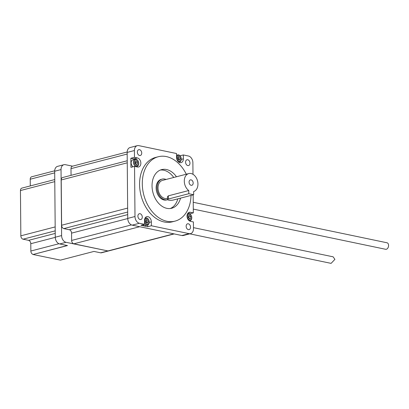<?xml version="1.0" encoding="UTF-8"?>
<svg xmlns="http://www.w3.org/2000/svg" width="409" height="409" viewBox="0 0 409 409"><rect width="100%" height="100%" fill="white"/><g stroke="black" fill="none" stroke-linecap="round" stroke-linejoin="round"><path stroke-width="0.61" d="M191.095 179.868A2.797 1.989 75.4 0 0 190.415 179.878A2.797 1.989 75.4 0 0 189.106 182.618A2.797 1.989 75.4 0 0 191.141 185.303A2.797 1.989 75.4 0 0 191.821 185.287A2.797 1.989 75.4 0 0 193.135 182.547A2.797 1.989 75.4 0 0 191.095 179.868M179.081 161.264A2.996 2.127 75.4 0 0 181.243 158.81A2.996 2.127 75.4 0 0 179.03 155.44A2.996 2.127 75.4 0 0 176.862 157.894A2.996 2.127 75.4 0 0 179.081 161.264M176.535 155.742A3.661 2.602 -104.6 0 1 177.68 154.929A3.661 2.602 -104.6 0 1 178.569 154.914A3.661 2.602 -104.6 0 1 181.238 158.421A3.661 2.602 -104.6 0 1 179.52 162.01A3.661 2.602 -104.6 0 1 178.707 162.041M189.561 219.955A2.996 2.127 75.4 0 0 191.729 217.501A2.996 2.127 75.4 0 0 189.51 214.132A2.996 2.127 75.4 0 0 187.342 216.586A2.996 2.127 75.4 0 0 189.561 219.955M187.445 213.984A3.661 2.602 -104.6 0 1 188.166 213.616A3.661 2.602 -104.6 0 1 189.055 213.6A3.661 2.602 -104.6 0 1 191.724 217.113A3.661 2.602 -104.6 0 1 190.006 220.702A3.661 2.602 -104.6 0 1 189.193 220.732M147.041 224.306A2.996 2.127 75.4 0 0 149.208 221.857A2.996 2.127 75.4 0 0 146.989 218.488A2.996 2.127 75.4 0 0 144.822 220.937A2.996 2.127 75.4 0 0 147.041 224.306M144.919 218.34A3.661 2.602 -104.6 0 1 145.645 217.971A3.661 2.602 -104.6 0 1 146.534 217.956A3.661 2.602 -104.6 0 1 149.198 221.468A3.661 2.602 -104.6 0 1 147.48 225.057A3.661 2.602 -104.6 0 1 146.596 225.073A3.661 2.602 -104.6 0 1 144.535 223.386M136.555 165.619A2.996 2.127 75.4 0 0 138.723 163.165A2.996 2.127 75.4 0 0 136.504 159.796A2.996 2.127 75.4 0 0 134.336 162.25A2.996 2.127 75.4 0 0 136.555 165.619M136.049 159.265A3.661 2.602 -104.6 0 1 138.717 162.777A3.661 2.602 -104.6 0 1 137 166.366A3.661 2.602 -104.6 0 1 136.11 166.381A3.661 2.602 -104.6 0 1 133.441 162.869A3.661 2.602 -104.6 0 1 135.159 159.28A3.661 2.602 -104.6 0 1 136.049 159.265M142.853 224.771A3.661 2.602 75.4 0 0 144.331 225.661A3.661 2.602 75.4 0 0 145.215 225.645L147.48 225.057M193.171 194.863L193.329 212.89L190.405 212.281A4.657 3.313 75.4 0 0 189.275 212.302A4.657 3.313 75.4 0 0 187.087 216.867A4.657 3.313 75.4 0 0 190.482 221.335L193.406 221.949L193.467 228.738A5.987 4.259 75.4 0 1 190.584 233.621A5.987 4.259 75.4 0 1 189.132 233.646L151.366 225.758L151.335 221.872A4.657 3.313 75.4 0 0 146.754 216.652A4.657 3.313 75.4 0 0 144.51 220.451L144.546 224.331L139.428 223.263A5.987 4.259 75.4 0 1 134.99 216.519L134.551 166.386L137.475 167A4.657 3.313 75.4 0 0 138.61 166.979A4.657 3.313 75.4 0 0 140.793 162.409A4.657 3.313 75.4 0 0 137.398 157.94L134.474 157.332L134.413 150.538A5.987 4.259 75.4 0 1 137.296 145.66A5.987 4.259 75.4 0 1 138.748 145.63L176.514 153.523L176.55 157.404A4.657 3.313 75.4 0 0 180.001 162.644A4.657 3.313 75.4 0 0 181.131 162.624A4.657 3.313 75.4 0 0 183.37 158.83L183.334 154.95L188.452 156.018A5.987 4.259 75.4 0 1 192.89 162.756L192.992 174.311M166.054 179.469A10.644 7.567 75.4 0 0 164.755 179.055A10.644 7.567 75.4 0 0 162.174 179.101A10.644 7.567 75.4 0 0 157.179 189.541A10.644 7.567 75.4 0 0 164.934 199.756A10.644 7.567 75.4 0 0 167.521 199.71A10.644 7.567 75.4 0 0 167.572 199.694M162.174 179.101L161.264 179.336A10.644 7.567 75.4 0 0 156.269 189.776A10.644 7.567 75.4 0 0 164.029 199.991A10.644 7.567 75.4 0 0 166.616 199.945L167.521 199.71M176.463 176.765A19.959 14.187 75.4 0 0 166.489 169.525A19.959 14.187 75.4 0 0 161.642 169.612A19.959 14.187 75.4 0 0 152.276 189.193A19.959 14.187 75.4 0 0 166.826 208.339A19.959 14.187 75.4 0 0 171.673 208.253A19.959 14.187 75.4 0 0 180.538 198.145M173.743 177.47A19.959 14.187 75.4 0 0 163.769 170.231A19.959 14.187 75.4 0 0 160.308 170.062M186.289 174.214A33.267 23.645 75.4 0 0 166.376 156.586A33.267 23.645 75.4 0 0 158.298 156.734A33.267 23.645 75.4 0 0 142.69 189.367A33.267 23.645 75.4 0 0 166.938 221.279A33.267 23.645 75.4 0 0 175.016 221.131A33.267 23.645 75.4 0 0 191.013 195.425M158.298 156.734L155.584 157.439A33.267 23.645 75.4 0 0 139.97 190.073A33.267 23.645 75.4 0 0 164.224 221.985A33.267 23.645 75.4 0 0 172.301 221.836L175.016 221.131M193.457 227.639L333.141 256.826L334.91 259.372L331.091 263.37L189.756 233.836M193.237 202.286L386.991 242.772A3.328 2.209 101.8 0 1 388.55 245.962A3.328 2.209 101.8 0 1 386.336 249.265A3.328 2.209 101.8 0 1 385.631 249.286L193.293 209.096M139.515 149.668A2.996 2.127 75.4 0 0 138.789 149.679A2.996 2.127 75.4 0 0 137.383 152.618A2.996 2.127 75.4 0 0 139.566 155.492A2.996 2.127 75.4 0 0 140.292 155.476A2.996 2.127 75.4 0 0 141.698 152.542A2.996 2.127 75.4 0 0 139.515 149.668M140.072 213.708A2.996 2.127 75.4 0 0 139.346 213.723A2.996 2.127 75.4 0 0 137.94 216.658A2.996 2.127 75.4 0 0 140.123 219.531A2.996 2.127 75.4 0 0 140.854 219.515A2.996 2.127 75.4 0 0 142.255 216.581A2.996 2.127 75.4 0 0 140.072 213.708M188.314 223.789A2.996 2.127 75.4 0 0 187.588 223.8A2.996 2.127 75.4 0 0 186.182 226.739A2.996 2.127 75.4 0 0 188.365 229.613A2.996 2.127 75.4 0 0 189.091 229.597A2.996 2.127 75.4 0 0 190.497 226.663A2.996 2.127 75.4 0 0 188.314 223.789M187.757 159.745A2.996 2.127 75.4 0 0 187.031 159.761A2.996 2.127 75.4 0 0 185.625 162.695A2.996 2.127 75.4 0 0 187.808 165.568A2.996 2.127 75.4 0 0 188.534 165.558A2.996 2.127 75.4 0 0 189.94 162.618A2.996 2.127 75.4 0 0 187.757 159.745M168.375 195.824L168.401 199.009A3.328 0.777 179.5 0 0 167.511 199.546L167.486 196.647L168.375 195.824L188.759 190.533L188.784 193.718L193.656 194.735L193.631 191.55A9.315 6.621 75.4 0 0 197.813 182.342A9.315 6.621 75.4 0 0 191.039 173.528A9.315 6.621 75.4 0 0 188.779 173.569L162.506 180.389A9.315 6.621 75.4 0 0 158.135 189.525A9.315 6.621 75.4 0 0 164.924 198.462A9.315 6.621 75.4 0 0 167.189 198.421L167.501 198.339M30.286 185.926L30.225 179.219A2.996 2.127 -104.6 0 1 31.667 176.78A2.996 2.127 -104.6 0 1 31.805 176.749M67.27 245.518L33.073 254.5L60.425 260.134L93.947 251.428L100.701 252.818A2.996 2.127 75.4 0 0 101.427 252.808L174.183 233.917M33.073 254.393A2.996 2.127 -104.6 0 1 30.854 251.024L30.787 243.713A2.996 2.127 -104.6 0 0 28.569 240.344L23.062 239.193A2.996 2.127 -104.6 0 1 20.844 235.824L20.45 190.543A2.996 2.127 -104.6 0 1 21.892 188.104L54.76 179.571M33.073 254.5L67.5 245.564L59.704 243.958A5.987 4.259 -104.6 0 1 55.266 237.22L54.688 171.233A5.987 4.259 -104.6 0 1 57.572 166.356L63.911 164.709A5.987 4.259 -104.6 0 1 65.363 164.684L72.562 166.161A2.996 2.127 -104.6 0 0 72.434 166.197L127.173 151.984M59.704 243.958L66.043 242.312A5.987 4.259 -104.6 0 1 61.606 235.574L61.033 169.587A5.987 4.259 -104.6 0 1 63.911 164.709M188.779 173.569A9.315 6.621 75.4 0 0 184.295 181.039A9.315 6.621 75.4 0 0 188.759 190.533M66.043 242.312L107.95 250.937L73.84 243.81A2.996 2.127 -104.6 0 1 71.621 240.441L71.56 233.13A2.996 2.127 75.4 0 0 69.341 229.761L63.835 228.611A2.996 2.127 -104.6 0 1 61.616 225.241L61.217 179.96A2.996 2.127 -104.6 0 1 62.659 177.521L127.24 160.757M137.296 145.66L130.047 147.542A5.987 4.259 75.4 0 0 127.168 152.419L127.741 218.406A5.987 4.259 75.4 0 0 132.179 225.144L181.882 235.528A5.987 4.259 75.4 0 0 183.339 235.502L190.584 233.621M176.535 155.226L177.68 154.929M180.047 155.803L183.334 154.95M134.551 166.386L130.931 167.327L130.849 158.273L134.474 157.332M151.366 225.758L147.741 226.698L147.726 224.976M144.546 224.331L140.921 225.272L147.741 226.698M193.329 212.89L189.664 213.82M189.766 221.085L189.766 220.763M71.054 175.343L70.997 168.636A2.996 2.127 -104.6 0 1 72.434 166.197M170.292 208.513A19.959 14.187 75.4 0 0 177.818 198.851M167.511 199.546A3.328 0.777 179.5 0 0 169.623 200.252A3.328 0.777 179.5 0 0 173.273 200.027L193.656 194.735M168.401 199.009L188.784 193.718M188.447 213.57L187.757 213.421M134.878 159.357A4.657 3.313 75.4 0 0 133.774 158.881L130.849 158.273M135.159 159.28L132.894 159.868A3.661 2.602 75.4 0 0 131.141 163.033A3.661 2.602 75.4 0 0 133.211 166.739M136.504 166.795A4.657 3.313 75.4 0 0 136.713 166.437M188.314 215.855L188.329 217.721L189.556 218.912L190.763 218.232L190.747 216.361L189.52 215.175L188.314 215.855M147.705 219.924L146.299 219.633L145.609 221.1L146.325 222.869L147.736 223.161L148.421 221.688L147.705 219.924L145.947 220.385M137.756 163.897L137.741 162.025L136.514 160.839L135.307 161.519L135.323 163.385L136.55 164.571L137.756 163.897L136.248 164.285M178.365 159.822L179.771 160.118L180.461 158.646L179.74 156.882L178.334 156.586L177.644 158.058L178.365 159.822M188.948 218.324L188.938 216.831L188.314 216.233M188.938 216.831L190.747 216.361M189.255 218.621L190.763 218.232M146.304 222.813L146.611 222.159L145.916 220.451M146.611 222.159L148.421 221.688M135.941 163.989L135.931 162.496L137.741 162.025M135.931 162.496L135.307 161.898M177.981 157.337L179.74 156.882M178.339 159.771L178.646 159.116L177.951 157.404M178.646 159.116L180.461 158.646M181.269 159.377L183.37 158.83M55.266 237.22L61.606 235.574M54.688 171.233L61.033 169.587M100.701 252.818L173.81 233.841M134.413 150.538L127.168 152.419M134.99 216.519L127.741 218.406M139.428 223.263L132.179 225.144M189.132 233.646L181.882 235.528M73.84 243.81L139.699 226.714M71.621 240.441L131.453 224.909M71.56 233.13L127.746 218.544M69.341 229.761L127.71 214.607M63.835 228.611L127.685 212.031M61.616 225.241L127.654 208.099M61.217 179.96L127.255 162.818M70.997 168.636L127.184 154.05M188.278 212.833L190.405 212.281M149.234 222.419L151.335 221.872M133.774 158.881L137.398 157.94M54.78 181.632L20.45 190.543M54.704 172.864L30.225 179.219M58.973 243.723L30.854 251.024M55.266 237.358L30.787 243.713M55.23 233.421L28.569 240.344M55.21 230.85L23.062 239.193M55.174 226.913L20.844 235.824M179.52 162.01L178.897 162.174M137 166.366L135.86 166.662M190.006 220.702L189.382 220.865M188.166 213.616L187.542 213.779M145.645 217.971L145.021 218.135M54.699 170.798L31.667 176.78"/></g></svg>
